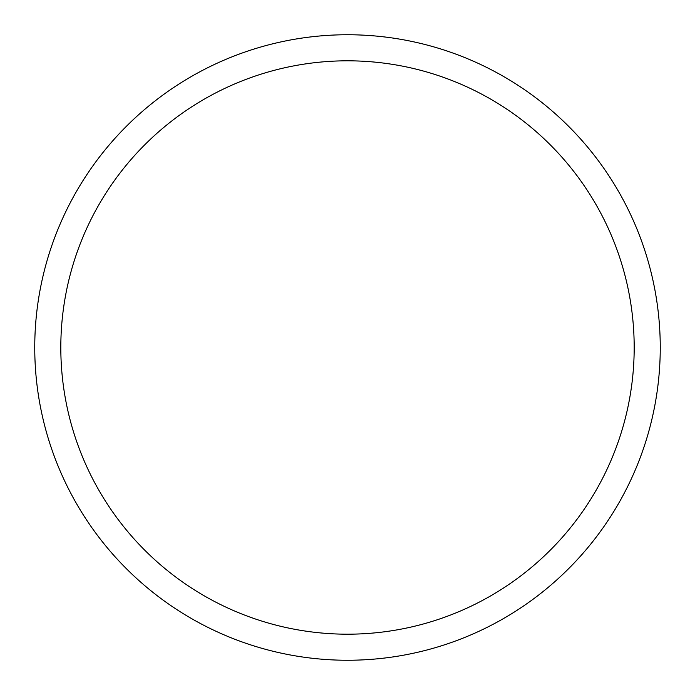 <?xml version="1.0" encoding="UTF-8"?>
<svg xmlns="http://www.w3.org/2000/svg" width="695" height="695" viewBox="0 0 695 695"><rect width="100%" height="100%" fill="white"/><g stroke="black" fill="none" stroke-linecap="round" stroke-linejoin="round"><path stroke-width="1.04" d="M347.5 34.75A312.75 312.75 0 0 1 618.35 503.875A312.75 312.75 0 0 1 76.65 503.875A312.75 312.75 0 0 1 347.5 34.75M347.5 60.812A286.688 286.688 0 0 1 595.78 490.844A286.688 286.688 0 0 1 99.22 490.844A286.688 286.688 0 0 1 347.5 60.812"/></g></svg>
